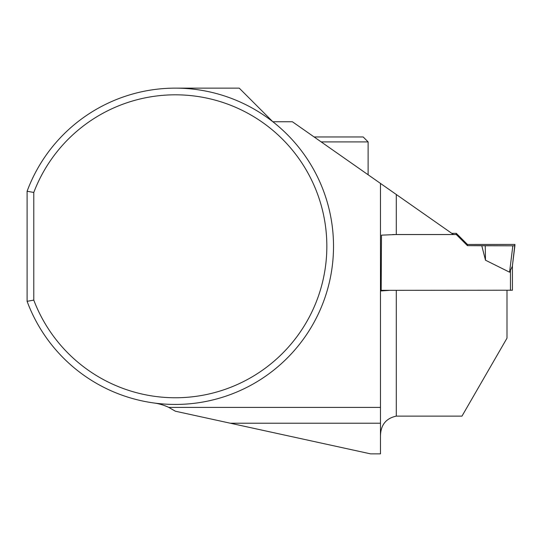 <?xml version="1.0" encoding="UTF-8"?>
<svg xmlns="http://www.w3.org/2000/svg" width="542" height="542" viewBox="0 0 542 542"><rect width="100%" height="100%" fill="white"/><g stroke="black" fill="none" stroke-linecap="round" stroke-linejoin="round"><path stroke-width="0.81" d="M381.195 290.336L512.427 290.214L512.427 265.736M451.771 233.345L456.317 233.345L467.455 244.462L514.9 244.435L512.353 266.291L509.575 272.192L485.497 260.207L481.77 245.668L512.834 245.817L509.575 272.192M392.625 234.55L456.317 234.55L467.455 245.668L481.77 245.668M456.317 233.345L456.317 234.55M467.455 245.668L467.455 244.462M512.353 266.318L514.9 245.702L512.834 245.817M485.497 260.207L485.246 245.75L512.834 245.817L514.9 245.702L514.9 244.435L467.455 244.462L467.455 245.668L485.246 245.75M396.283 290.336L396.283 416.127C385.924 418.37 380.653 425.03 380.47 436.1M175.364 88.136L239.232 88.136L272.836 121.747L292.389 121.747L396.283 194.49L396.283 234.523L381.48 235.153L381.168 290.939L389.84 290.336M396.283 416.127L461.974 416.127L506.994 338.154L506.994 290.336M396.283 234.523L453.458 234.523L396.283 194.49M380.47 183.42L380.47 453.864L370.586 453.864L175.364 411.209L168.786 407.408A49.424 49.424 0 0 0 154.077 403.004M27.1 301.325L27.1 191.251A158.149 158.149 0 0 1 270.079 119.633A158.149 158.149 0 0 1 270.079 372.943A158.149 158.149 0 0 1 27.1 301.325L33.78 300.112L33.78 192.464L27.1 191.251M380.47 407.408L168.786 407.408M33.78 300.112A151.475 151.475 0 0 0 266.393 367.361A151.475 151.475 0 0 0 266.393 125.216A151.475 151.475 0 0 0 33.78 192.464M314.123 136.957L363.174 136.957L368.113 141.902L368.113 174.768M321.176 141.902L368.113 141.902M510.449 290.336L510.449 271.034M380.47 423.221L230.35 423.221"/></g></svg>
